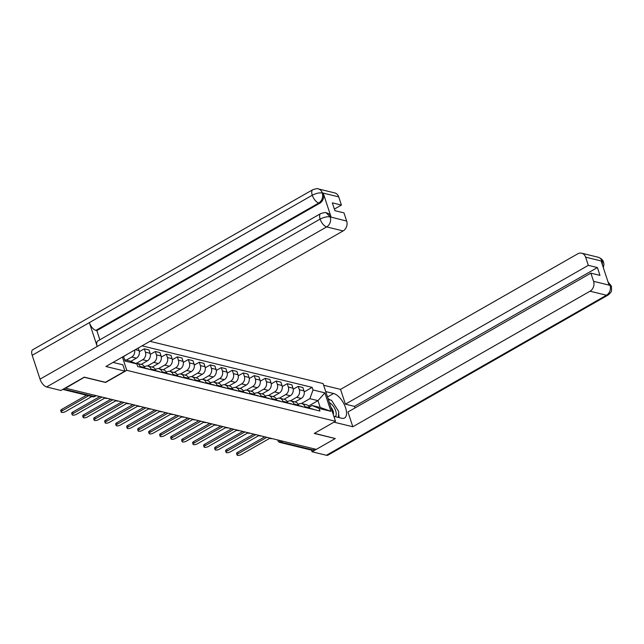 <?xml version="1.0" encoding="UTF-8"?>
<svg xmlns="http://www.w3.org/2000/svg" width="644" height="644" viewBox="0 0 644 644"><rect width="100%" height="100%" fill="white"/><g stroke="black" fill="none" stroke-linecap="round" stroke-linejoin="round"><path stroke-width="0.97" d="M608.041 281.967L611.422 286.153L611.583 290.396C611.285 290.549 612.194 291.7 608.041 295.073L327.965 455.131A7.615 3.534 -119.7 0 1 326.411 455.276L312.074 451.774L335.25 438.548L314.256 433.428L335.5 421.281L323.103 383.574L149.972 341.312M84.493 377.183L65.583 388.179L316.293 449.383M84.541 377.344L105.544 382.472L126.788 370.332L335.5 421.281M314.699 448.997L312.984 449.971A2.479 2.013 103.7 0 1 311.672 450.18L279.754 442.388A2.479 2.013 -76.3 0 0 281.058 442.178L312.984 449.971M295.057 401.977L301.255 398.435A5.699 4.621 -76.3 0 0 303.976 390.868L302.873 387.519L298.22 386.384L299.323 389.733A5.699 4.621 103.7 0 1 296.602 397.3L290.363 400.866M304.894 406.662L309.539 407.797A5.699 4.621 -76.3 0 0 306.512 404.77L301.859 403.635A5.699 4.621 103.7 0 1 304.894 406.662L305.135 407.402M309.539 407.797L309.78 408.538M293.221 389.234L298.22 386.384M298.277 404.44L298.848 404.11A5.699 4.621 103.7 0 1 301.859 403.635M284.068 399.288L290.259 395.746A5.699 4.621 -76.3 0 0 292.98 388.187L291.877 384.83L287.232 383.695L288.335 387.052A5.699 4.621 103.7 0 1 285.614 394.611L279.367 398.177M298.792 405.849L298.55 405.116A5.699 4.621 -76.3 0 0 295.516 402.081L290.871 400.946A5.699 4.621 103.7 0 1 293.897 403.981L294.139 404.714M282.233 386.553L287.232 383.695M287.28 401.751L287.852 401.429A5.699 4.621 103.7 0 1 290.871 400.946M273.072 396.607L279.271 393.065A5.699 4.621 -76.3 0 0 281.992 385.506L280.889 382.15L276.236 381.015L277.339 384.363A5.699 4.621 103.7 0 1 274.618 391.93L268.379 395.497M287.796 403.168L287.554 402.436A5.699 4.621 -76.3 0 0 284.527 399.401L279.874 398.266A5.699 4.621 103.7 0 1 282.909 401.301L283.151 402.033M271.237 383.872L276.236 381.015M276.292 399.071L276.864 398.749A5.699 4.621 103.7 0 1 279.874 398.266M262.084 393.919L268.274 390.377A5.699 4.621 -76.3 0 0 270.995 382.818L269.892 379.469L265.248 378.334L266.35 381.683A5.699 4.621 103.7 0 1 263.629 389.242L257.383 392.816M276.807 400.488L276.566 399.747A5.699 4.621 -76.3 0 0 273.531 396.72L268.886 395.585A5.699 4.621 103.7 0 1 271.913 398.612L272.154 399.352M260.248 381.184L265.248 378.334M265.296 396.39L265.867 396.06A5.699 4.621 103.7 0 1 268.886 395.585M251.088 391.238L257.286 387.696A5.699 4.621 -76.3 0 0 260.007 380.137L258.904 376.78L254.251 375.645L255.354 379.002A5.699 4.621 103.7 0 1 252.633 386.561L246.394 390.127M265.811 397.799L265.57 397.066A5.699 4.621 -76.3 0 0 262.543 394.031L257.89 392.896A5.699 4.621 103.7 0 1 260.925 395.931L261.166 396.664M249.252 378.503L254.251 375.645M254.308 393.701L254.879 393.379A5.699 4.621 103.7 0 1 257.89 392.896M240.099 388.557L246.29 385.015A5.699 4.621 -76.3 0 0 249.011 377.448L247.908 374.1L243.263 372.965L244.366 376.313A5.699 4.621 103.7 0 1 241.645 383.88L235.398 387.447M254.823 395.118L254.581 394.386A5.699 4.621 -76.3 0 0 251.546 391.351L246.902 390.216A5.699 4.621 103.7 0 1 249.928 393.251L250.17 393.983M238.264 375.822L243.263 372.965M243.311 391.021L243.883 390.699A5.699 4.621 103.7 0 1 246.902 390.216M229.103 385.869L235.302 382.327A5.699 4.621 -76.3 0 0 238.022 374.768L236.92 371.419L232.267 370.284L233.369 373.633A5.699 4.621 103.7 0 1 230.649 381.192L224.41 384.766M243.826 392.438L243.585 391.697A5.699 4.621 -76.3 0 0 240.558 388.67L235.905 387.535A5.699 4.621 103.7 0 1 238.94 390.562L239.182 391.302M227.268 373.134L232.267 370.284M232.323 388.34L232.895 388.01A5.699 4.621 103.7 0 1 235.905 387.535M218.115 383.188L224.305 379.646A5.699 4.621 -76.3 0 0 227.026 372.087L225.923 368.73L221.278 367.595L222.381 370.952A5.699 4.621 103.7 0 1 219.66 378.511L213.414 382.077M232.838 389.749L232.597 389.016A5.699 4.621 -76.3 0 0 229.562 385.981L224.917 384.846A5.699 4.621 103.7 0 1 227.944 387.881L228.185 388.614M216.279 370.453L221.278 367.595M221.327 385.651L221.898 385.329A5.699 4.621 103.7 0 1 224.917 384.846M207.118 380.507L213.317 376.965A5.699 4.621 -76.3 0 0 216.038 369.398L214.935 366.05L210.282 364.915L211.385 368.263A5.699 4.621 103.7 0 1 208.664 375.83L202.425 379.397M221.842 387.068L221.6 386.336A5.699 4.621 -76.3 0 0 218.574 383.301L213.921 382.166A5.699 4.621 103.7 0 1 216.956 385.201L217.197 385.933M205.283 367.772L210.282 364.915M210.338 382.971L210.91 382.641A5.699 4.621 103.7 0 1 213.921 382.166M196.13 377.819L202.321 374.277A5.699 4.621 -76.3 0 0 205.042 366.718L203.939 363.369L199.294 362.234L200.397 365.583A5.699 4.621 103.7 0 1 197.676 373.142L191.429 376.708M210.854 384.388L210.612 383.647A5.699 4.621 -76.3 0 0 207.577 380.62L202.932 379.485A5.699 4.621 103.7 0 1 205.959 382.512L206.201 383.252M194.295 365.084L199.294 362.234M199.342 380.29L199.914 379.96A5.699 4.621 103.7 0 1 202.932 379.485M185.134 375.138L191.332 371.596A5.699 4.621 -76.3 0 0 194.053 364.037L192.95 360.68L188.298 359.545L189.4 362.902A5.699 4.621 103.7 0 1 186.68 370.461L180.441 374.027M199.857 381.699L199.616 380.966A5.699 4.621 -76.3 0 0 196.589 377.931L191.936 376.796A5.699 4.621 103.7 0 1 194.971 379.831L195.213 380.564M183.298 362.403L188.298 359.545M188.354 377.601L188.925 377.279A5.699 4.621 103.7 0 1 191.936 376.796M174.146 372.457L180.336 368.915A5.699 4.621 -76.3 0 0 183.057 361.348L181.954 358L177.309 356.865L178.412 360.213A5.699 4.621 103.7 0 1 175.691 367.78L169.444 371.347M188.869 379.018L188.628 378.286A5.699 4.621 -76.3 0 0 185.593 375.251L180.948 374.116A5.699 4.621 103.7 0 1 183.975 377.151L184.216 377.883M172.31 359.722L177.309 356.865M177.358 374.921L177.929 374.591A5.699 4.621 103.7 0 1 180.948 374.116M163.149 369.769L169.348 366.227A5.699 4.621 -76.3 0 0 172.069 358.668L170.966 355.319L166.313 354.176L167.416 357.533A5.699 4.621 103.7 0 1 164.695 365.092L158.456 368.658M177.873 376.329L177.631 375.597A5.699 4.621 -76.3 0 0 174.605 372.57L169.952 371.435A5.699 4.621 103.7 0 1 172.986 374.462L173.228 375.194M161.314 357.034L166.313 354.176M166.369 372.24L166.941 371.91A5.699 4.621 103.7 0 1 169.952 371.435M152.161 367.088L158.352 363.546A5.699 4.621 -76.3 0 0 161.072 355.987L159.97 352.63L155.325 351.495L156.428 354.852A5.699 4.621 103.7 0 1 153.707 362.411L147.46 365.977M166.885 373.649L166.643 372.916A5.699 4.621 -76.3 0 0 163.608 369.881L158.963 368.746A5.699 4.621 103.7 0 1 161.99 371.781L162.232 372.514M150.326 354.353L155.325 351.495M155.373 369.551L155.945 369.229A5.699 4.621 103.7 0 1 158.963 368.746M141.165 364.407L147.363 360.865A5.699 4.621 -76.3 0 0 150.084 353.298L148.981 349.95L144.328 348.815L145.431 352.163A5.699 4.621 103.7 0 1 142.71 359.73L136.472 363.297M155.888 370.968L155.647 370.236A5.699 4.621 -76.3 0 0 152.62 367.201L147.967 366.066A5.699 4.621 103.7 0 1 151.002 369.101L151.243 369.833M139.329 351.672L144.328 348.815M144.385 366.871L144.956 366.541A5.699 4.621 103.7 0 1 147.967 366.066M130.78 361.373L136.367 358.177A5.699 4.621 -76.3 0 0 139.088 350.618L138.235 348.018M144.9 368.279L144.659 367.547A5.699 4.621 -76.3 0 0 141.624 364.52L136.979 363.385A5.699 4.621 103.7 0 1 140.006 366.412L140.247 367.144M134.604 350.094A5.699 4.621 103.7 0 1 131.722 357.042L126.321 360.133M135.409 363.329A5.699 4.621 103.7 0 1 136.979 363.385M308.557 406.042L317.983 400.649L309.885 398.676L301.352 403.547M309.265 407.121L312.123 405.487L320.229 407.467L317.983 400.649L324.858 392.848L330.927 411.323L319.086 408.433L312.123 405.487M124.59 359.706L129.903 361.002L136.874 363.949L137.719 366.533L319.939 411.017L319.086 408.433M136.874 363.949L125.033 361.059L123.511 356.43M309.885 398.676L313.016 389.958L312.163 387.374L142.042 345.844M313.016 389.958L324.858 392.848M122.424 357.058L126.788 370.332M123.551 356.543L127.504 354.152M304.218 391.922L312.163 387.374M330.927 411.323L320.229 407.467M266.849 437.316L238.135 453.722A2.85 1.014 161.8 0 0 237.056 455.01L236.581 453.577A2.85 1.014 -18.2 0 1 237.668 452.289L264.773 436.809M309.732 408.385A3.099 2.512 103.7 0 1 310.303 408.441A3.099 2.512 103.7 0 1 311.149 408.868M310.303 408.441L312.839 409.061A3.099 2.512 103.7 0 1 313.684 409.487M237.056 455.01A2.85 1.014 161.8 0 0 241.379 454.511L269.844 438.25M255.861 434.628L227.147 451.041A2.85 1.014 161.8 0 0 226.06 452.321L225.593 450.897A2.85 1.014 -18.2 0 1 226.68 449.609L253.776 434.12M298.744 405.696A3.099 2.512 103.7 0 1 299.307 405.752A3.099 2.512 103.7 0 1 300.152 406.187M299.307 405.752L301.843 406.372A3.099 2.512 103.7 0 1 302.688 406.807M226.06 452.321A2.85 1.014 161.8 0 0 230.391 451.83L258.848 435.561M244.865 431.947L216.151 448.353A2.85 1.014 161.8 0 0 215.072 449.641L214.597 448.208A2.85 1.014 -18.2 0 1 215.684 446.928L242.788 431.44M287.747 403.015A3.099 2.512 103.7 0 1 288.319 403.072A3.099 2.512 103.7 0 1 289.164 403.498M288.319 403.072L290.855 403.691A3.099 2.512 103.7 0 1 291.7 404.118M215.072 449.641A2.85 1.014 161.8 0 0 219.395 449.15L247.859 432.881M333.866 416.322L341.731 418.238A13.935 6.472 60.3 0 0 344.572 417.972A13.935 6.472 60.3 0 0 344.58 405.221A13.935 6.472 60.3 0 0 333.592 393.5L325.735 391.584M333.97 422.158L352.823 426.763L347.961 411.975L590.878 273.153L593.575 281.339L610.029 285.356L608.983 284.849L601.214 261.214L602.076 261.174L585.621 257.157A7.43 6.029 -76.3 0 0 581.669 253.205A7.43 6.029 -76.3 0 0 577.74 253.825L340.539 389.379L345.393 404.166L354.49 406.388L355.005 407.95M323.658 385.257L340.539 389.379M352.823 426.763L590.025 291.209A7.43 6.029 -76.3 0 0 593.575 281.339M312.074 451.774L311.535 450.148M590.878 273.153L599.975 275.374L597.407 267.566L588.318 265.344L585.621 257.157M588.318 265.344L345.393 404.166M335.25 438.532L314.441 433.315M597.407 267.566L354.49 406.388M339.042 417.586A13.935 6.472 60.3 0 0 338.583 413.947M335.154 405.962A13.935 6.472 60.3 0 0 334.775 405.366M329.945 399.892A13.935 6.472 60.3 0 0 328.038 398.596M608.137 282.265L609.94 285.083M611.422 286.153L610.101 285.276M602.076 261.174A7.43 6.029 103.7 0 0 598.123 257.222C601.15 258.292 602.969 259.975 603.573 262.277L602.237 261.359M124.944 371.129L105.922 366.484L343.123 230.93L326.669 226.913L46.601 386.972L60.939 390.465L84.275 377.134L105.415 382.295L124.944 371.129L122.867 364.81L113.046 362.411M338.72 196.879L322.266 192.862A7.43 6.029 103.7 0 0 318.313 188.909L334.767 192.926A7.43 6.029 103.7 0 1 338.72 196.879L341.409 205.074L334.373 209.091M46.601 386.972A7.615 3.534 -119.7 0 1 40.041 379.147L97.204 346.488A7.615 3.534 -119.7 0 1 97.775 340.982L320.688 213.591A7.615 3.534 -119.7 0 0 320.116 219.097C323.835 217.205 327.152 216.456 330.058 216.859L346.673 221.069A7.43 6.029 103.7 0 1 343.123 230.93M331.08 217.012L330.131 216.778L326.17 212.826L327.128 213.051A7.43 6.029 103.7 0 1 331.08 217.012L323.304 193.369A7.43 6.029 103.7 0 1 319.762 203.238L96.85 330.622L95.892 330.388A7.615 3.534 -119.7 0 1 89.355 322.628L32.2 355.295L40.041 379.147M32.2 355.295A7.615 3.534 -119.7 0 1 32.755 349.732L312.823 189.682A7.615 3.534 -119.7 0 0 312.268 195.237C316.003 193.337 319.311 192.58 322.193 192.95L323.304 193.369M319.762 203.238L318.812 203.005A7.615 3.534 -119.7 0 1 312.268 195.237L89.355 322.628L97.204 346.488L320.116 219.097A7.615 3.534 -119.7 0 0 326.669 226.913A7.43 6.029 -76.3 0 0 330.219 217.052M341.409 205.074L332.32 202.852L334.888 210.66L343.977 212.874L346.673 221.069M96.85 330.622L99.86 339.791M95.892 330.388L318.812 203.005C322.064 200.743 323.248 197.45 322.354 193.136M335.081 416.62A8.05 3.735 60.3 0 0 335.669 410.743A8.05 3.735 60.3 0 0 329.39 402.701M333.246 414.43A5.514 2.56 60.3 0 0 333.093 411.033A5.514 2.56 60.3 0 0 330.839 407.121M328.335 399.497L331.515 400.278L338.696 411.484L338.422 417.433M233.877 429.266L205.162 445.672A2.85 1.014 161.8 0 0 204.076 446.96L203.609 445.527A2.85 1.014 -18.2 0 1 204.695 444.239L231.792 428.751M276.759 400.335A3.099 2.512 103.7 0 1 277.322 400.391A3.099 2.512 103.7 0 1 278.168 400.818M277.322 400.391L279.858 401.011A3.099 2.512 103.7 0 1 280.704 401.437M204.076 446.96A2.85 1.014 161.8 0 0 208.406 446.461L236.863 430.2M222.88 426.578L194.166 442.991A2.85 1.014 161.8 0 0 193.087 444.271L192.612 442.847A2.85 1.014 -18.2 0 1 193.699 441.559L220.803 426.07M265.763 397.646A3.099 2.512 103.7 0 1 266.334 397.702A3.099 2.512 103.7 0 1 267.18 398.137M266.334 397.702L268.87 398.322A3.099 2.512 103.7 0 1 269.715 398.757M193.087 444.271A2.85 1.014 161.8 0 0 197.41 443.78L225.875 427.511M211.892 423.897L183.178 440.303A2.85 1.014 161.8 0 0 182.091 441.591L181.624 440.158A2.85 1.014 -18.2 0 1 182.711 438.878L209.807 423.39M254.774 394.965A3.099 2.512 103.7 0 1 255.338 395.022A3.099 2.512 103.7 0 1 256.183 395.448M255.338 395.022L257.874 395.641A3.099 2.512 103.7 0 1 258.719 396.068M182.091 441.591A2.85 1.014 161.8 0 0 186.422 441.1L214.879 424.831M200.896 421.216L172.181 437.622A2.85 1.014 161.8 0 0 171.103 438.91L170.628 437.477A2.85 1.014 -18.2 0 1 171.715 436.189L198.819 420.701M243.778 392.285A3.099 2.512 103.7 0 1 244.35 392.341A3.099 2.512 103.7 0 1 245.195 392.768M244.35 392.341L246.885 392.961A3.099 2.512 103.7 0 1 247.731 393.387M171.103 438.91A2.85 1.014 161.8 0 0 175.426 438.411L203.89 422.15M189.908 418.528L161.193 434.941A2.85 1.014 161.8 0 0 160.106 436.221L159.64 434.797A2.85 1.014 -18.2 0 1 160.726 433.509L187.823 418.02M232.79 389.596A3.099 2.512 103.7 0 1 233.353 389.652A3.099 2.512 103.7 0 1 234.199 390.087M233.353 389.652L235.889 390.272A3.099 2.512 103.7 0 1 236.734 390.707M160.106 436.221A2.85 1.014 161.8 0 0 164.437 435.73L192.894 419.461M178.911 415.847L150.197 432.253A2.85 1.014 161.8 0 0 149.118 433.541L148.643 432.108A2.85 1.014 -18.2 0 1 149.73 430.828L176.834 415.34M221.794 386.915A3.099 2.512 103.7 0 1 222.365 386.972A3.099 2.512 103.7 0 1 223.21 387.398M222.365 386.972L224.901 387.591A3.099 2.512 103.7 0 1 225.746 388.018M149.118 433.541A2.85 1.014 161.8 0 0 153.441 433.042L181.906 416.781M167.923 413.166L139.209 429.572A2.85 1.014 161.8 0 0 138.122 430.86L137.655 429.427A2.85 1.014 -18.2 0 1 138.742 428.139L165.838 412.651M210.805 384.235A3.099 2.512 103.7 0 1 211.369 384.291A3.099 2.512 103.7 0 1 212.214 384.718M211.369 384.291L213.905 384.911A3.099 2.512 103.7 0 1 214.75 385.337M138.122 430.86A2.85 1.014 161.8 0 0 142.453 430.361L170.91 414.1M156.927 410.478L128.212 426.883A2.85 1.014 161.8 0 0 127.134 428.171L126.659 426.747A2.85 1.014 -18.2 0 1 127.745 425.459L154.85 409.97M199.809 381.546A3.099 2.512 103.7 0 1 200.381 381.602A3.099 2.512 103.7 0 1 201.226 382.037M200.381 381.602L202.916 382.222A3.099 2.512 103.7 0 1 203.762 382.649M127.134 428.171A2.85 1.014 161.8 0 0 131.457 427.68L159.921 411.411M145.938 407.797L117.224 424.203A2.85 1.014 161.8 0 0 116.137 425.491L115.67 424.058A2.85 1.014 -18.2 0 1 116.757 422.778L143.853 407.29M188.813 378.865A3.099 2.512 103.7 0 1 189.384 378.922A3.099 2.512 103.7 0 1 190.23 379.348M189.384 378.922L191.92 379.541A3.099 2.512 103.7 0 1 192.765 379.968M116.137 425.491A2.85 1.014 161.8 0 0 120.468 424.992L148.925 408.731M134.942 405.108L106.228 421.522A2.85 1.014 161.8 0 0 105.149 422.802L104.674 421.377A2.85 1.014 -18.2 0 1 105.761 420.089L132.865 404.601M177.825 376.185A3.099 2.512 103.7 0 1 178.396 376.241A3.099 2.512 103.7 0 1 179.241 376.668M178.396 376.241L180.932 376.853A3.099 2.512 103.7 0 1 181.777 377.287M105.149 422.802A2.85 1.014 161.8 0 0 109.472 422.311L137.937 406.042M123.954 402.428L95.24 418.833A2.85 1.014 161.8 0 0 94.153 420.121L93.686 418.697A2.85 1.014 -18.2 0 1 94.773 417.409L121.869 401.92M166.828 373.496A3.099 2.512 103.7 0 1 167.4 373.552A3.099 2.512 103.7 0 1 168.245 373.987M167.4 373.552L169.936 374.172A3.099 2.512 103.7 0 1 170.781 374.599M94.153 420.121A2.85 1.014 161.8 0 0 98.484 419.63L126.94 403.361M112.958 399.747L84.243 416.153A2.85 1.014 161.8 0 0 83.165 417.441L82.69 416.008A2.85 1.014 -18.2 0 1 83.776 414.728L110.881 399.24M155.84 370.815A3.099 2.512 103.7 0 1 156.412 370.872A3.099 2.512 103.7 0 1 157.257 371.298M156.412 370.872L158.947 371.491A3.099 2.512 103.7 0 1 159.793 371.918M83.165 417.441A2.85 1.014 161.8 0 0 87.487 416.942L115.952 400.681M101.969 397.058L73.255 413.472A2.85 1.014 161.8 0 0 72.168 414.752L71.701 413.327A2.85 1.014 -18.2 0 1 72.788 412.039L99.884 396.551M144.844 368.127A3.099 2.512 103.7 0 1 145.415 368.191A3.099 2.512 103.7 0 1 146.26 368.618M145.415 368.191L147.951 368.803A3.099 2.512 103.7 0 1 148.796 369.237M72.168 414.752A2.85 1.014 161.8 0 0 76.499 414.261L104.956 397.992M88.614 395.73L62.259 410.783A2.85 1.014 161.8 0 0 61.18 412.071L60.705 410.647A2.85 1.014 -18.2 0 1 61.792 409.359L86.529 395.223M61.18 412.071A2.85 1.014 161.8 0 0 65.503 411.58L91.859 396.519M131.722 357.042L136.367 358.177M142.71 359.73L147.363 360.865M153.707 362.411L158.352 363.546M164.695 365.092L169.348 366.227M175.691 367.78L180.336 368.915M186.68 370.461L191.332 371.596M197.676 373.142L202.321 374.277M208.664 375.83L213.317 376.965M219.66 378.511L224.305 379.646M230.649 381.192L235.302 382.327M241.645 383.88L246.29 385.015M252.633 386.561L257.286 387.696M263.629 389.242L268.274 390.377M274.618 391.93L279.271 393.065M285.614 394.611L290.259 395.746M296.602 397.3L301.255 398.435M151.002 369.101L155.647 370.236M161.99 371.781L166.643 372.916M172.986 374.462L177.631 375.597M183.975 377.151L188.628 378.286M194.971 379.831L199.616 380.966M205.959 382.512L210.612 383.647M216.956 385.201L221.6 386.336M227.944 387.881L232.597 389.016M238.94 390.562L243.585 391.697M249.928 393.251L254.581 394.386M260.925 395.931L265.57 397.066M271.913 398.612L276.566 399.747M282.909 401.301L287.554 402.436M293.897 403.981L298.55 405.116M140.006 366.412L144.659 367.547M145.431 352.163L150.084 353.298M156.428 354.852L161.072 355.987M167.416 357.533L172.069 358.668M178.412 360.213L183.057 361.348M189.4 362.902L194.053 364.037M200.397 365.583L205.042 366.718M211.385 368.263L216.038 369.398M222.381 370.952L227.026 372.087M233.369 373.633L238.022 374.768M244.366 376.313L249.011 377.448M255.354 379.002L260.007 380.137M266.35 381.683L270.995 382.818M277.339 384.363L281.992 385.506M288.335 387.052L292.98 388.187M299.323 389.733L303.976 390.868M135.304 349.692L139.088 350.618M279.222 440.335A2.479 1.151 60.3 0 0 281.058 442.178L282.772 441.204M95.908 395.585L94.193 396.559A2.479 1.151 60.3 0 0 94.7 396.511L96.206 395.658M63.426 389.048L94.193 396.559A2.479 2.013 -76.3 0 1 92.881 396.768A2.479 2.479 0 0 0 94.7 396.511M279.754 442.388A2.479 2.479 0 0 1 277.983 440.754A2.479 0.886 -18.2 0 1 278.28 440.102M238.135 453.722L237.668 452.289M227.147 451.041L226.68 449.609M216.151 448.353L215.684 446.928M326.411 455.276L606.479 295.226L590.025 291.209M327.506 396.978L333.592 393.5M608.041 295.073A7.615 3.534 -119.7 0 1 606.479 295.226A7.43 6.029 -76.3 0 0 610.029 285.356M602.494 265.111L602.164 261.448M205.162 445.672L204.695 444.239M194.166 442.991L193.699 441.559M183.178 440.303L182.711 438.878M172.181 437.622L171.715 436.189M161.193 434.941L160.726 433.509M150.197 432.253L149.73 430.828M139.209 429.572L138.742 428.139M128.212 426.883L127.745 425.459M117.224 424.203L116.757 422.778M106.228 421.522L105.761 420.089M95.24 418.833L94.773 417.409M84.243 416.153L83.776 414.728M73.255 413.472L72.788 412.039M62.259 410.783L61.792 409.359M269.498 437.96A2.479 2.479 0 0 0 272.001 438.572M258.51 435.28A2.479 2.479 0 0 0 261.005 435.883M247.513 432.591A2.479 2.479 0 0 0 250.017 433.203M236.525 429.91A2.479 2.479 0 0 0 239.021 430.522M225.529 427.23A2.479 2.479 0 0 0 228.032 427.833M214.541 424.541A2.479 2.479 0 0 0 217.036 425.153M203.544 421.86A2.479 2.479 0 0 0 206.048 422.472M192.556 419.172A2.479 2.479 0 0 0 195.052 419.783M181.56 416.491A2.479 2.479 0 0 0 184.063 417.103M170.571 413.81A2.479 2.479 0 0 0 173.067 414.422M159.575 411.122A2.479 2.479 0 0 0 162.079 411.733M148.587 408.441A2.479 2.479 0 0 0 151.082 409.053M137.591 405.76A2.479 2.479 0 0 0 140.094 406.372M126.602 403.072A2.479 2.479 0 0 0 129.098 403.683M115.606 400.391A2.479 2.479 0 0 0 118.11 401.003M104.618 397.71A2.479 2.479 0 0 0 107.113 398.322M92.881 396.768L62.774 389.419M277.983 440.754L277.725 439.965M598.123 257.222L581.669 253.205M603.573 262.285L603.935 264.265L603.331 267.638M318.313 188.909C318.136 188.362 316.309 188.62 312.823 189.682M326.17 212.826C325.993 212.279 324.165 212.536 320.688 213.591"/></g></svg>
